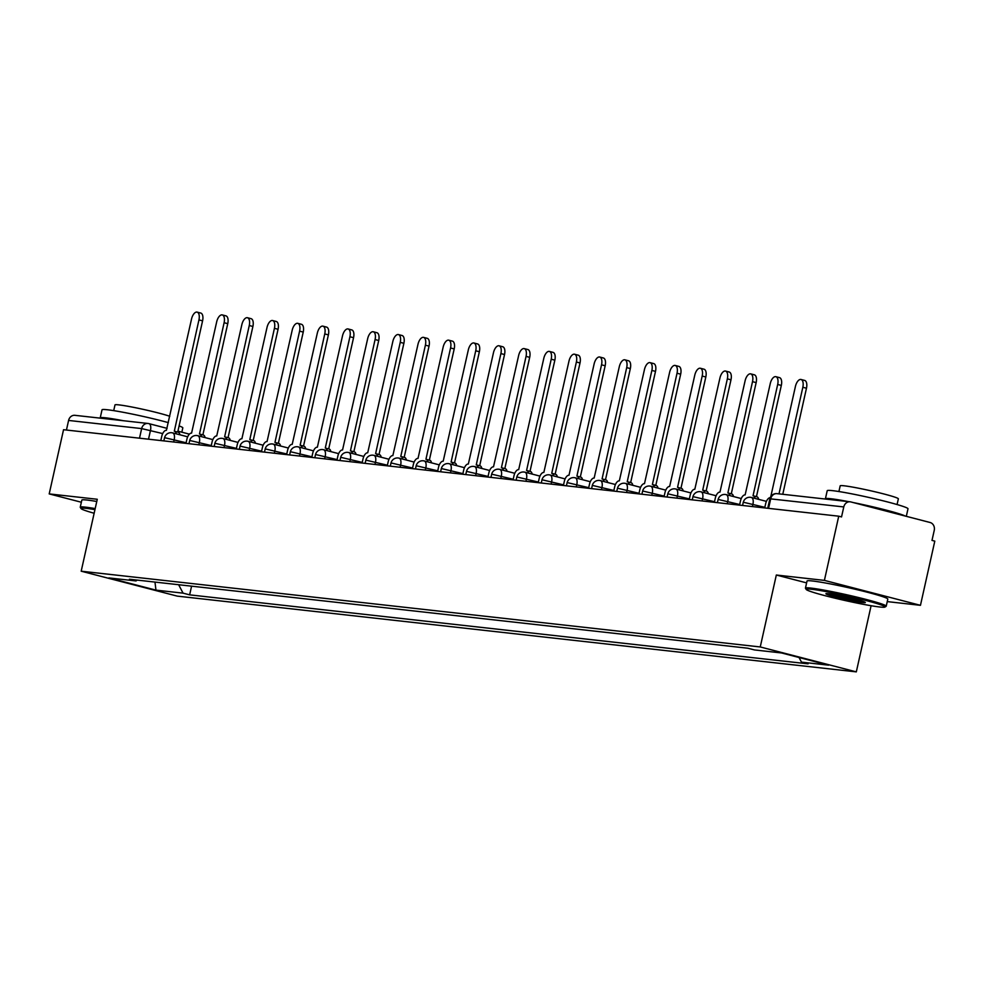 <?xml version="1.0" encoding="UTF-8"?>
<svg xmlns="http://www.w3.org/2000/svg" width="984" height="984" viewBox="0 0 984 984"><rect width="100%" height="100%" fill="white"/><g stroke="black" fill="none" stroke-linecap="round" stroke-linejoin="round"><path stroke-width="1.48" d="M887.248 601.605L920.458 605.32L934.8 541.126L931.996 540.4L934.234 530.401A6.617 5.769 96.4 0 0 930.077 522.492L850.816 501.926A6.617 5.769 96.4 0 0 850.114 501.803A6.617 5.769 96.4 0 0 843.78 506.932L769.845 498.79L767.729 508.273M871.098 605.726L856.314 671.875L760.251 646.955L81.192 571.2L97.268 499.269L49.2 493.906L63.542 429.713L838.737 516.194L824.395 580.388L776.327 575.025L760.251 646.955M81.192 571.2L177.243 596.12L856.314 671.875M838.737 516.194L841.541 516.92L843.78 506.932M920.458 605.32L824.395 580.388M49.2 493.906L81.365 502.246M66.445 430.045L68.585 420.439A6.617 5.769 -83.6 0 1 74.919 415.322L147.981 423.464A6.617 5.769 96.4 0 0 141.647 428.594L68.585 420.439M178.633 584.717L183.061 593.143L155.964 590.129L108.916 577.916L136.013 580.941L137.207 580.093M183.061 593.143L189.641 594.853L808.061 663.843L801.48 662.134L828.577 665.159L781.53 652.958L754.433 649.932L747.852 648.222L129.433 579.232L136.013 580.941M806.609 582.885L776.327 575.025M191.585 586.169L189.641 594.853M801.48 662.134L799.033 657.496M155.964 590.129L154.968 582.073M176.271 433.846A6.617 3.223 -75.5 0 0 174.525 431.25A6.617 3.223 -75.5 0 0 174.303 431.213L198.94 319.911A7.614 3.702 -75.5 0 0 197.144 312.125A7.614 3.702 -75.5 0 0 191.523 319.074L166.407 430.328A6.617 3.223 -75.5 0 0 161.733 436.416L160.81 440.574M197.144 312.125L200.785 313.06A7.614 3.702 104.5 0 1 202.581 320.846L177.723 432.074M174.746 431.324L177.944 432.161A6.617 3.223 104.5 0 1 178.165 432.197A6.617 3.223 104.5 0 1 179.912 434.78M201.437 436.65A6.617 3.223 -75.5 0 0 199.69 434.055A6.617 3.223 -75.5 0 0 199.469 434.018L224.106 322.715A7.614 3.702 -75.5 0 0 222.31 314.929A7.614 3.702 -75.5 0 0 216.677 321.879L191.572 433.132A6.617 3.223 -75.5 0 0 186.898 439.233L185.976 443.378M222.31 314.929L225.951 315.876A7.614 3.702 104.5 0 1 227.747 323.662L202.876 434.891M199.9 434.128L203.11 434.965A6.617 3.223 104.5 0 1 203.331 435.002A6.617 3.223 104.5 0 1 205.078 437.597M226.603 439.454A6.617 3.223 -75.5 0 0 224.856 436.871A6.617 3.223 -75.5 0 0 224.635 436.822L249.26 325.519A7.614 3.702 -75.5 0 0 247.464 317.734A7.614 3.702 -75.5 0 0 241.843 324.695L216.726 435.949A6.617 3.223 -75.5 0 0 212.064 442.037L211.13 446.183M247.464 317.734L251.105 318.681A7.614 3.702 104.5 0 1 252.9 326.467L228.042 437.696M225.065 436.945L228.276 437.769A6.617 3.223 104.5 0 1 228.497 437.806A6.617 3.223 104.5 0 1 230.244 440.401M94.956 509.626A40.393 2.46 -167.4 0 0 86.26 508.359A40.393 2.46 -167.4 0 0 81.045 508.568A40.393 2.46 -167.4 0 0 94.144 513.254M81.045 508.568L80.294 507.387A41.389 2.521 12.6 0 1 80.245 507.227A41.389 2.521 12.6 0 1 85.633 507.166A41.389 2.521 12.6 0 1 95.19 508.58M100.356 418.151A41.389 2.521 12.6 0 1 100.22 417.88L102.029 409.811A41.389 2.521 12.6 0 1 107.416 409.762A41.389 2.521 12.6 0 1 168.375 422.64M179.088 425.924A41.389 2.521 12.6 0 1 182.815 427.868L181.843 432.185M100.22 417.88A41.389 2.521 12.6 0 1 105.608 417.819A41.389 2.521 12.6 0 1 123.271 420.709M113.713 410.636L114.993 404.928A29.803 1.82 12.6 0 1 118.867 404.879A29.803 1.82 12.6 0 1 144.611 409.676A29.803 1.82 12.6 0 1 169.789 416.281M80.245 507.227L81.832 500.13A41.389 2.521 12.6 0 1 87.219 500.069A41.389 2.521 12.6 0 1 96.776 501.483M879.782 606.993A40.393 2.46 -167.4 0 0 884.936 607.067A40.393 2.46 -167.4 0 0 857.224 598.297A40.393 2.46 -167.4 0 0 811.456 589.256A40.393 2.46 -167.4 0 0 806.24 589.477A40.393 2.46 -167.4 0 0 836.339 598.506A40.393 2.46 -167.4 0 0 879.782 606.993M806.24 589.477L805.49 588.297A41.389 2.521 12.6 0 1 805.441 588.125A41.389 2.521 12.6 0 1 810.828 588.075A41.389 2.521 12.6 0 1 856.535 597.042A41.389 2.521 12.6 0 1 886.227 606.181A41.389 2.521 12.6 0 1 886.117 606.316L884.936 607.067M862.697 602.552A20.197 1.23 12.6 0 1 839.819 598.038A20.197 1.23 12.6 0 1 825.957 593.647A20.197 1.23 12.6 0 1 828.54 593.696A20.197 1.23 12.6 0 1 850.262 597.928A20.197 1.23 12.6 0 1 865.317 602.454A20.197 1.23 12.6 0 1 862.697 602.552M828.27 593.659A19.2 1.168 -167.4 0 0 844.272 598.001A19.2 1.168 -167.4 0 0 862.082 601.372A19.2 1.168 -167.4 0 0 863.226 601.482M825.539 499.06A41.389 2.521 12.6 0 1 825.416 498.777L827.212 490.721A41.389 2.521 12.6 0 1 832.599 490.659A41.389 2.521 12.6 0 1 878.306 499.638A41.389 2.521 12.6 0 1 907.998 508.777L906.313 516.329M825.416 498.777A41.389 2.521 12.6 0 1 830.804 498.728A41.389 2.521 12.6 0 1 848.466 501.619M853.226 502.553A41.389 2.521 12.6 0 1 905.329 516.071M838.909 491.533L840.188 485.825A29.803 1.82 12.6 0 1 844.063 485.788A29.803 1.82 12.6 0 1 876.978 492.246A29.803 1.82 12.6 0 1 898.355 498.827L897.076 504.534M805.441 588.125L807.028 581.027A41.389 2.521 12.6 0 1 812.415 580.978A41.389 2.521 12.6 0 1 858.122 589.945A41.389 2.521 12.6 0 1 887.814 599.084L886.227 606.181M251.756 442.259A6.617 3.223 -75.5 0 0 250.022 439.676A6.617 3.223 -75.5 0 0 249.801 439.639L274.425 328.324A7.614 3.702 -75.5 0 0 272.63 320.538A7.614 3.702 -75.5 0 0 267.008 327.5L241.892 438.753A6.617 3.223 -75.5 0 0 237.218 444.842L236.295 448.987M272.63 320.538L276.27 321.485A7.614 3.702 104.5 0 1 278.066 329.271L253.208 440.5M250.231 439.75L253.442 440.574A6.617 3.223 104.5 0 1 253.663 440.623A6.617 3.223 104.5 0 1 255.397 443.206M276.922 445.076A6.617 3.223 -75.5 0 0 275.176 442.48A6.617 3.223 -75.5 0 0 274.954 442.443L299.591 331.128A7.614 3.702 -75.5 0 0 297.795 323.342A7.614 3.702 -75.5 0 0 292.174 330.304L267.058 441.558A6.617 3.223 -75.5 0 0 262.384 447.646L261.461 451.791M297.795 323.342L301.436 324.289A7.614 3.702 104.5 0 1 303.232 332.075L278.361 443.304M275.397 442.554L278.595 443.39A6.617 3.223 104.5 0 1 278.816 443.427A6.617 3.223 104.5 0 1 280.563 446.01M302.088 447.88A6.617 3.223 -75.5 0 0 300.341 445.285A6.617 3.223 -75.5 0 0 300.12 445.248L324.757 333.945A7.614 3.702 -75.5 0 0 322.949 326.159A7.614 3.702 -75.5 0 0 317.328 333.109L292.211 444.362A6.617 3.223 -75.5 0 0 287.549 450.463L286.627 454.608M322.949 326.159L326.59 327.106A7.614 3.702 104.5 0 1 328.398 334.88L303.527 446.121M300.55 445.358L303.761 446.195A6.617 3.223 104.5 0 1 303.982 446.232A6.617 3.223 104.5 0 1 305.729 448.827M327.242 450.684A6.617 3.223 -75.5 0 0 325.507 448.101A6.617 3.223 -75.5 0 0 325.286 448.052L349.91 336.749A7.614 3.702 -75.5 0 0 348.115 328.963A7.614 3.702 -75.5 0 0 342.493 335.925L317.377 447.179A6.617 3.223 -75.5 0 0 312.715 453.267L311.78 457.412M348.115 328.963L351.755 329.911A7.614 3.702 104.5 0 1 353.551 337.697L328.693 448.925M325.716 448.163L328.927 448.999A6.617 3.223 104.5 0 1 329.148 449.036A6.617 3.223 104.5 0 1 330.882 451.631M352.407 453.489A6.617 3.223 -75.5 0 0 350.661 450.906A6.617 3.223 -75.5 0 0 350.439 450.856L375.076 339.554A7.614 3.702 -75.5 0 0 373.28 331.768A7.614 3.702 -75.5 0 0 367.659 338.73L342.543 449.983A6.617 3.223 -75.5 0 0 337.869 456.072L336.946 460.217M373.28 331.768L376.921 332.715A7.614 3.702 104.5 0 1 378.717 340.501L353.859 451.73M350.882 450.979L354.08 451.804A6.617 3.223 104.5 0 1 354.302 451.853A6.617 3.223 104.5 0 1 356.048 454.436M377.573 456.293A6.617 3.223 -75.5 0 0 375.827 453.71A6.617 3.223 -75.5 0 0 375.605 453.673L400.242 342.358A7.614 3.702 -75.5 0 0 398.446 334.572A7.614 3.702 -75.5 0 0 392.825 341.534L367.708 452.788A6.617 3.223 -75.5 0 0 363.034 458.876L362.112 463.021M398.446 334.572L402.087 335.519A7.614 3.702 104.5 0 1 403.883 343.305L379.012 454.534M376.036 453.784L379.246 454.62A6.617 3.223 104.5 0 1 379.467 454.657A6.617 3.223 104.5 0 1 381.214 457.24M402.739 459.11A6.617 3.223 -75.5 0 0 400.992 456.514A6.617 3.223 -75.5 0 0 400.771 456.478L425.396 345.175A7.614 3.702 -75.5 0 0 423.6 337.389A7.614 3.702 -75.5 0 0 417.979 344.338L392.862 455.592A6.617 3.223 -75.5 0 0 388.2 461.68L387.266 465.838M423.6 337.389L427.24 338.324A7.614 3.702 104.5 0 1 429.036 346.11L404.178 457.351M401.201 456.588L404.412 457.425A6.617 3.223 104.5 0 1 404.633 457.462A6.617 3.223 104.5 0 1 406.38 460.045M427.892 461.914A6.617 3.223 -75.5 0 0 426.158 459.319A6.617 3.223 -75.5 0 0 425.937 459.282L450.561 347.979A7.614 3.702 -75.5 0 0 448.766 340.193A7.614 3.702 -75.5 0 0 443.144 347.155L418.028 458.396A6.617 3.223 -75.5 0 0 413.354 464.497L412.431 468.642M448.766 340.193L452.406 341.141A7.614 3.702 104.5 0 1 454.202 348.926L429.344 460.155M426.367 459.393L429.577 460.229A6.617 3.223 104.5 0 1 429.799 460.266A6.617 3.223 104.5 0 1 431.533 462.861M453.058 464.719A6.617 3.223 -75.5 0 0 451.312 462.136A6.617 3.223 -75.5 0 0 451.09 462.086L475.727 350.784A7.614 3.702 -75.5 0 0 473.931 342.998A7.614 3.702 -75.5 0 0 468.31 349.96L443.194 461.213A6.617 3.223 -75.5 0 0 438.52 467.302L437.597 471.447M473.931 342.998L477.572 343.945A7.614 3.702 104.5 0 1 479.368 351.731L454.51 462.96M451.533 462.209L454.731 463.034A6.617 3.223 104.5 0 1 454.952 463.07A6.617 3.223 104.5 0 1 456.699 465.666M478.224 467.523A6.617 3.223 -75.5 0 0 476.477 464.94A6.617 3.223 -75.5 0 0 476.256 464.903L500.893 353.588A7.614 3.702 -75.5 0 0 499.097 345.802A7.614 3.702 -75.5 0 0 493.464 352.764L468.347 464.017A6.617 3.223 -75.5 0 0 463.685 470.106L462.763 474.251M499.097 345.802L502.738 346.749A7.614 3.702 104.5 0 1 504.534 354.535L479.663 465.764M476.687 465.014L479.897 465.838A6.617 3.223 104.5 0 1 480.118 465.887A6.617 3.223 104.5 0 1 481.865 468.47M503.377 470.34A6.617 3.223 -75.5 0 0 501.643 467.744A6.617 3.223 -75.5 0 0 501.422 467.707L526.046 356.392A7.614 3.702 -75.5 0 0 524.251 348.619A7.614 3.702 -75.5 0 0 518.63 355.568L493.513 466.822A6.617 3.223 -75.5 0 0 488.851 472.91L487.916 477.055M524.251 348.619L527.891 349.554A7.614 3.702 104.5 0 1 529.687 357.34L504.829 468.568M501.852 467.818L505.063 468.655A6.617 3.223 104.5 0 1 505.284 468.692A6.617 3.223 104.5 0 1 507.018 471.274M528.543 473.144A6.617 3.223 -75.5 0 0 526.797 470.549A6.617 3.223 -75.5 0 0 526.575 470.512L551.212 359.209A7.614 3.702 -75.5 0 0 549.416 351.423A7.614 3.702 -75.5 0 0 543.795 358.373L518.679 469.626A6.617 3.223 -75.5 0 0 514.005 475.727L513.082 479.872M549.416 351.423L553.057 352.37A7.614 3.702 104.5 0 1 554.853 360.156L529.995 471.385M527.018 470.623L530.216 471.459A6.617 3.223 104.5 0 1 530.438 471.496A6.617 3.223 104.5 0 1 532.184 474.091M553.709 475.948A6.617 3.223 -75.5 0 0 551.962 473.365A6.617 3.223 -75.5 0 0 551.741 473.316L576.378 362.014A7.614 3.702 -75.5 0 0 574.582 354.228A7.614 3.702 -75.5 0 0 568.961 361.189L543.844 472.443A6.617 3.223 -75.5 0 0 539.171 478.531L538.248 482.677M574.582 354.228L578.223 355.175A7.614 3.702 104.5 0 1 580.019 362.961L555.148 474.19M552.184 473.427L555.382 474.263A6.617 3.223 104.5 0 1 555.603 474.3A6.617 3.223 104.5 0 1 557.35 476.896M578.875 478.753A6.617 3.223 -75.5 0 0 577.128 476.17A6.617 3.223 -75.5 0 0 576.907 476.121L601.532 364.818A7.614 3.702 -75.5 0 0 599.736 357.032A7.614 3.702 -75.5 0 0 594.115 363.994L568.998 475.247A6.617 3.223 -75.5 0 0 564.336 481.336L563.402 485.481M599.736 357.032L603.376 357.979A7.614 3.702 104.5 0 1 605.172 365.765L580.314 476.994M577.337 476.244L580.548 477.068A6.617 3.223 104.5 0 1 580.769 477.117A6.617 3.223 104.5 0 1 582.516 479.7M604.028 481.557A6.617 3.223 -75.5 0 0 602.294 478.974A6.617 3.223 -75.5 0 0 602.073 478.937L626.697 367.622A7.614 3.702 -75.5 0 0 624.902 359.837A7.614 3.702 -75.5 0 0 619.28 366.798L594.164 478.052A6.617 3.223 -75.5 0 0 589.502 484.14L588.567 488.285M624.902 359.837L628.542 360.784A7.614 3.702 104.5 0 1 630.338 368.569L605.48 479.798M602.503 479.048L605.713 479.884A6.617 3.223 104.5 0 1 605.935 479.921A6.617 3.223 104.5 0 1 607.669 482.504M629.194 484.374A6.617 3.223 -75.5 0 0 627.448 481.779A6.617 3.223 -75.5 0 0 627.226 481.742L651.863 370.439A7.614 3.702 -75.5 0 0 650.067 362.653A7.614 3.702 -75.5 0 0 644.446 369.603L619.33 480.856A6.617 3.223 -75.5 0 0 614.656 486.945L613.733 491.102M650.067 362.653L653.708 363.588A7.614 3.702 104.5 0 1 655.504 371.374L630.646 482.615M627.669 481.853L630.867 482.689A6.617 3.223 104.5 0 1 631.088 482.726A6.617 3.223 104.5 0 1 632.835 485.309M654.36 487.178A6.617 3.223 -75.5 0 0 652.613 484.583A6.617 3.223 -75.5 0 0 652.392 484.546L677.029 373.243A7.614 3.702 -75.5 0 0 675.233 365.458A7.614 3.702 -75.5 0 0 669.6 372.419L644.483 483.661A6.617 3.223 -75.5 0 0 639.821 489.761L638.899 493.906M675.233 365.458L678.874 366.405A7.614 3.702 104.5 0 1 680.67 374.191L655.799 485.419M652.822 484.657L656.033 485.493A6.617 3.223 104.5 0 1 656.254 485.53A6.617 3.223 104.5 0 1 658.001 488.126M679.526 489.983A6.617 3.223 -75.5 0 0 677.779 487.4A6.617 3.223 -75.5 0 0 677.558 487.351L702.182 376.048A7.614 3.702 -75.5 0 0 700.387 368.262A7.614 3.702 -75.5 0 0 694.765 375.224L669.649 486.477A6.617 3.223 -75.5 0 0 664.987 492.566L664.052 496.711M700.387 368.262L704.027 369.209A7.614 3.702 104.5 0 1 705.823 376.995L680.965 488.224M677.988 487.474L681.199 488.298A6.617 3.223 104.5 0 1 681.42 488.347A6.617 3.223 104.5 0 1 683.167 490.93M704.679 492.787A6.617 3.223 -75.5 0 0 702.945 490.204A6.617 3.223 -75.5 0 0 702.711 490.167L727.348 378.852A7.614 3.702 -75.5 0 0 725.552 371.066A7.614 3.702 -75.5 0 0 719.931 378.028L694.815 489.282A6.617 3.223 -75.5 0 0 690.141 495.37L689.218 499.515M725.552 371.066L729.193 372.013A7.614 3.702 104.5 0 1 730.989 379.799L706.131 491.028M703.154 490.278L706.352 491.102A6.617 3.223 104.5 0 1 706.574 491.151A6.617 3.223 104.5 0 1 708.32 493.734M729.845 495.604A6.617 3.223 -75.5 0 0 728.099 493.009A6.617 3.223 -75.5 0 0 727.877 492.972L752.514 381.657A7.614 3.702 -75.5 0 0 750.718 373.883A7.614 3.702 -75.5 0 0 745.097 380.833L719.981 492.086A6.617 3.223 -75.5 0 0 715.306 498.175L714.384 502.32M750.718 373.883L754.359 374.818A7.614 3.702 104.5 0 1 756.155 382.604L731.284 493.833M728.32 493.082L731.518 493.919A6.617 3.223 104.5 0 1 731.739 493.956A6.617 3.223 104.5 0 1 733.486 496.539M755.011 498.408A6.617 3.223 -75.5 0 0 753.264 495.813A6.617 3.223 -75.5 0 0 753.043 495.776L777.68 384.473A7.614 3.702 -75.5 0 0 775.872 376.688A7.614 3.702 -75.5 0 0 770.251 383.637L745.134 494.891A6.617 3.223 -75.5 0 0 740.472 500.991L739.55 505.136M775.872 376.688L779.513 377.635A7.614 3.702 104.5 0 1 781.321 385.421L756.45 496.649M753.473 495.887L756.684 496.723A6.617 3.223 104.5 0 1 756.905 496.76A6.617 3.223 104.5 0 1 758.652 499.355M779.008 493.87L802.833 387.278A7.614 3.702 -75.5 0 0 801.038 379.492L804.678 380.439A7.614 3.702 104.5 0 1 806.474 388.225L782.772 494.288M801.038 379.492A7.614 3.702 -75.5 0 0 795.416 386.454L770.804 496.539M770.189 497.695A6.617 3.223 -75.5 0 0 765.638 503.796L764.703 507.941M764.839 507.326L744.101 502.418L743.24 502.43L742.563 505.469M739.685 504.521L718.947 499.614L718.086 499.626L717.398 502.664M714.519 501.705L693.781 496.809L692.921 496.809L692.244 499.86M689.354 498.9L668.616 493.993L667.755 494.005L667.078 497.043M664.2 496.096L643.462 491.188L642.589 491.201L641.912 494.239M639.034 493.291L618.296 488.384L617.435 488.396L616.747 491.434M613.868 490.475L593.131 485.579L592.27 485.579L591.593 488.63M588.703 487.67L567.965 482.763L567.104 482.775L566.427 485.813M563.549 484.866L542.811 479.958L541.95 479.971L541.261 483.009M538.383 482.062L517.645 477.154L516.784 477.166L516.108 480.204M513.217 479.257L492.48 474.349L491.619 474.362L490.942 477.4M488.064 476.441L467.314 471.545L466.453 471.545L465.776 474.596M462.898 473.636L442.16 468.728L441.299 468.741L440.611 471.779M437.732 470.832L416.995 465.924L416.134 465.936L415.457 468.974M412.567 468.027L391.829 463.12L390.968 463.132L390.291 466.17M387.413 465.211L366.675 460.315L365.814 460.315L365.126 463.366M362.247 462.406L341.509 457.498L340.648 457.511L339.972 460.549M337.082 459.602L316.344 454.694L315.483 454.706L314.806 457.744M311.916 456.797L291.178 451.89L290.317 451.902L289.64 454.94M286.762 453.993L266.024 449.085L265.163 449.098L264.475 452.136M261.596 451.176L240.859 446.281L239.998 446.281L239.321 449.331M236.431 448.372L215.693 443.464L214.832 443.476L214.155 446.515M211.277 445.567L190.539 440.66L189.666 440.672L188.989 443.71M186.111 442.763L165.373 437.855L164.512 437.868L163.824 440.906M162.717 433.587L141.647 428.594L139.507 438.188M148.51 439.196L150.478 430.414A6.617 3.223 104.5 0 0 148.916 423.637A6.617 6.617 0 0 0 147.981 423.464A6.617 5.769 96.4 0 1 148.695 423.6A6.617 3.223 104.5 0 1 148.916 423.637L167.095 428.36L149.125 423.71M189.408 434.153L177.919 431.164L189.395 434.165M752.416 506.563L752.932 504.226A6.617 3.223 -75.5 0 0 751.37 497.461A6.617 3.223 -75.5 0 0 751.149 497.424M727.25 503.759L727.766 501.422A6.617 3.223 -75.5 0 0 726.204 494.657A6.617 3.223 -75.5 0 0 725.983 494.62M702.084 500.954L702.613 498.617A6.617 3.223 -75.5 0 0 701.051 491.852A6.617 3.223 -75.5 0 0 700.829 491.803M676.918 498.15L677.447 495.813A6.617 3.223 -75.5 0 0 675.885 489.036A6.617 3.223 -75.5 0 0 675.664 488.999M651.765 495.333L652.281 493.009A6.617 3.223 -75.5 0 0 650.719 486.231A6.617 3.223 -75.5 0 0 650.498 486.194M626.599 492.529L627.115 490.192A6.617 3.223 -75.5 0 0 625.553 483.427A6.617 3.223 -75.5 0 0 625.332 483.39M601.433 489.724L601.962 487.387A6.617 3.223 -75.5 0 0 600.4 480.623A6.617 3.223 -75.5 0 0 600.178 480.573M576.28 486.92L576.796 484.583A6.617 3.223 -75.5 0 0 575.234 477.818A6.617 3.223 -75.5 0 0 575.013 477.769M551.114 484.116L551.63 481.779A6.617 3.223 -75.5 0 0 550.068 475.001A6.617 3.223 -75.5 0 0 549.847 474.964M525.948 481.299L526.477 478.962A6.617 3.223 -75.5 0 0 524.915 472.197A6.617 3.223 -75.5 0 0 524.693 472.16M500.782 478.495L501.311 476.158A6.617 3.223 -75.5 0 0 499.749 469.393A6.617 3.223 -75.5 0 0 499.528 469.356M475.629 475.69L476.145 473.353A6.617 3.223 -75.5 0 0 474.583 466.588A6.617 3.223 -75.5 0 0 474.362 466.539M450.463 472.886L450.979 470.549A6.617 3.223 -75.5 0 0 449.417 463.772A6.617 3.223 -75.5 0 0 449.196 463.735M425.297 470.069L425.826 467.744A6.617 3.223 -75.5 0 0 424.264 460.967A6.617 3.223 -75.5 0 0 424.043 460.93M400.144 467.265L400.66 464.928A6.617 3.223 -75.5 0 0 399.098 458.163A6.617 3.223 -75.5 0 0 398.877 458.126M374.978 464.46L375.494 462.123A6.617 3.223 -75.5 0 0 373.932 455.358A6.617 3.223 -75.5 0 0 373.711 455.309M349.812 461.656L350.341 459.319A6.617 3.223 -75.5 0 0 348.767 452.542A6.617 3.223 -75.5 0 0 348.545 452.505M324.646 458.851L325.175 456.514A6.617 3.223 -75.5 0 0 323.613 449.737A6.617 3.223 -75.5 0 0 323.392 449.7M299.493 456.035L300.009 453.698A6.617 3.223 -75.5 0 0 298.447 446.933A6.617 3.223 -75.5 0 0 298.226 446.896M274.327 453.23L274.844 450.893A6.617 3.223 -75.5 0 0 273.281 444.128A6.617 3.223 -75.5 0 0 273.06 444.091M249.161 450.426L249.69 448.089A6.617 3.223 -75.5 0 0 248.128 441.324A6.617 3.223 -75.5 0 0 247.907 441.275M223.995 447.622L224.524 445.285A6.617 3.223 -75.5 0 0 222.962 438.507A6.617 3.223 -75.5 0 0 222.741 438.47M198.842 444.805L199.358 442.48A6.617 3.223 -75.5 0 0 197.796 435.703A6.617 3.223 -75.5 0 0 197.575 435.666M173.676 442.001L174.193 439.663A6.617 3.223 -75.5 0 0 172.63 432.898A6.617 3.223 -75.5 0 0 172.409 432.862M768.566 508.371L770.706 498.777A6.617 5.769 96.4 0 1 777.04 493.648A6.617 6.617 0 0 0 769.845 498.79M777.754 493.771A6.617 5.769 96.4 0 0 777.04 493.648L850.114 501.803M198.94 319.911L202.581 320.846M224.106 322.715L227.747 323.662M249.26 325.519L252.9 326.467M274.425 328.324L278.066 329.271M299.591 331.128L303.232 332.075M324.757 333.945L328.398 334.88M349.91 336.749L353.551 337.697M375.076 339.554L378.717 340.501M400.242 342.358L403.883 343.305M425.396 345.175L429.036 346.11M450.561 347.979L454.202 348.926M475.727 350.784L479.368 351.731M500.893 353.588L504.534 354.535M526.046 356.392L529.687 357.34M551.212 359.209L554.853 360.156M576.378 362.014L580.019 362.961M601.532 364.818L605.172 365.765M626.697 367.622L630.338 368.569M651.863 370.439L655.504 371.374M677.029 373.243L680.67 374.191M702.182 376.048L705.823 376.995M727.348 378.852L730.989 379.799M752.514 381.657L756.155 382.604M777.68 384.473L781.321 385.421M802.833 387.278L806.474 388.225M187.686 436.81L172.63 432.898A6.617 6.617 0 0 0 164.512 437.868M212.852 439.614L197.796 435.703A6.617 6.617 0 0 0 189.666 440.672M238.017 442.419L222.962 438.507A6.617 6.617 0 0 0 214.832 443.476M263.171 445.223L248.128 441.324A6.617 6.617 0 0 0 239.998 446.281M288.337 448.027L273.281 444.128A6.617 6.617 0 0 0 265.163 449.098M313.502 450.844L298.447 446.933A6.617 6.617 0 0 0 290.317 451.902M338.668 453.649L323.613 449.737A6.617 6.617 0 0 0 315.483 454.706M363.822 456.453L348.767 452.542A6.617 6.617 0 0 0 340.648 457.511M388.988 459.257L373.932 455.358A6.617 6.617 0 0 0 365.814 460.315M414.153 462.074L399.098 458.163A6.617 6.617 0 0 0 390.968 463.132M439.307 464.878L424.264 460.967A6.617 6.617 0 0 0 416.134 465.936M464.473 467.683L449.417 463.772A6.617 6.617 0 0 0 441.299 468.741M489.638 470.487L474.583 466.588A6.617 6.617 0 0 0 466.453 471.545M514.804 473.292L499.749 469.393A6.617 6.617 0 0 0 491.619 474.362M539.958 476.108L524.915 472.197A6.617 6.617 0 0 0 516.784 477.166M565.123 478.913L550.068 475.001A6.617 6.617 0 0 0 541.95 479.971M590.289 481.717L575.234 477.818A6.617 6.617 0 0 0 567.104 482.775M615.443 484.522L600.4 480.623A6.617 6.617 0 0 0 592.27 485.579M640.609 487.338L625.553 483.427A6.617 6.617 0 0 0 617.435 488.396M665.774 490.143L650.719 486.231A6.617 6.617 0 0 0 642.589 491.201M690.94 492.947L675.885 489.036A6.617 6.617 0 0 0 667.755 494.005M716.094 495.752L701.051 491.852A6.617 6.617 0 0 0 692.921 496.809M741.26 498.556L726.204 494.657A6.617 6.617 0 0 0 718.086 499.626M766.425 501.373L751.37 497.461A6.617 6.617 0 0 0 743.24 502.43M174.525 431.25L178.165 432.197M199.69 434.055L203.331 435.002M224.856 436.871L228.497 437.806M250.022 439.676L253.663 440.623M275.176 442.48L278.816 443.427M300.341 445.285L303.982 446.232M325.507 448.101L329.148 449.036M350.661 450.906L354.302 451.853M375.827 453.71L379.467 454.657M400.992 456.514L404.633 457.462M426.158 459.319L429.799 460.266M451.312 462.136L454.952 463.07M476.477 464.94L480.118 465.887M501.643 467.744L505.284 468.692M526.797 470.549L530.438 471.496M551.962 473.365L555.603 474.3M577.128 476.17L580.769 477.117M602.294 478.974L605.935 479.921M627.448 481.779L631.088 482.726M652.613 484.583L656.254 485.53M677.779 487.4L681.42 488.347M702.945 490.204L706.574 491.151M728.099 493.009L731.739 493.956M753.264 495.813L756.905 496.76"/></g></svg>
